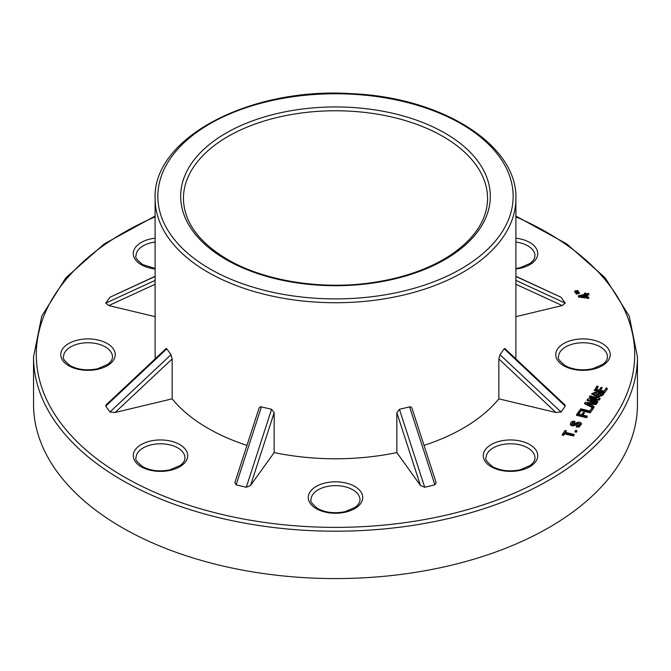 <?xml version="1.0" encoding="UTF-8"?>
<svg xmlns="http://www.w3.org/2000/svg" width="671" height="671" viewBox="0 0 671 671"><rect width="100%" height="100%" fill="white"/><g stroke="black" fill="none" stroke-linecap="round" stroke-linejoin="round"><path stroke-width="1.01" d="M600.151 398.306L599.455 399.27L590.539 399.664L597.903 401.434L597.265 402.323L587.108 399.891L587.796 398.926L596.695 398.566L589.348 396.762L589.985 395.873L600.151 398.306L599.455 399.941L592.812 400.21M597.903 401.434L597.265 402.994L587.108 400.562L587.108 399.891M594.447 398.649L589.348 397.433L589.348 396.762M603.816 393.391L603.346 394.045L602.432 393.961L602.675 394.59L597.819 396.603L591.747 393.642L597.039 391.772L596.427 392.619L594.363 392.443L593.021 393.508L593.5 394.221L599.891 395.664L601.359 394.045L599.161 393.181L598.297 394.38L597.173 394.103L598.582 392.141L603.816 393.391L603.346 394.716L602.432 394.632M602.675 395.269L602.675 394.59L602.675 395.269L597.819 397.274L591.797 393.969M597.039 391.772L596.427 393.29L594.363 393.114L593.122 393.835M601.442 394.833L599.161 393.852L598.297 395.051L597.173 394.783L597.173 394.103M598.121 386.37L596.074 389.23L599.228 389.985L601.107 387.36L602.239 387.628L600.352 390.254L603.984 391.118L606.173 388.073L607.297 388.341L607.297 389.012L604.47 392.954L594.313 390.522L596.997 386.102L598.121 386.37L598.121 387.05L596.074 389.901M602.239 387.628L600.352 390.925M155.102 284.244L108.794 305.565L155.102 316.645M108.794 305.565L105.75 303.124L155.102 280.394M155.102 276.469L109.96 297.253L105.75 303.124M109.96 297.253L155.102 276.301M515.898 276.301L561.04 297.253L515.898 276.469M515.898 280.394L565.25 303.124L561.04 297.253M565.25 303.124L562.206 305.565L515.898 316.645M515.756 358.767A180.398 104.156 0 0 0 515.898 354.632L515.898 198.574A180.398 104.156 180 0 1 404.538 294.795A180.398 104.156 180 0 1 207.935 272.225A180.398 104.156 180 0 1 155.102 198.574C152.502 137.639 250.879 86.601 352.25 93.714C441.862 97.488 517.601 144.919 515.898 198.574M504.198 348.819L504.818 348.501L564.948 404.94L565.25 406.131L504.198 348.819L499.987 354.682L561.04 412.002L565.25 406.131M561.04 412.002L555.89 412.489L498.838 398.842A180.398 104.156 0 0 1 424.038 445.376M409.587 406.878L410.895 406.928L411.952 408.127L436.133 482.667L434.875 484.839L409.587 406.878L399.421 409.31L424.709 487.272L434.875 484.839M424.709 487.272L420.474 485.519L396.838 452.573A180.398 104.156 0 0 1 274.162 452.573L274.162 412.657L250.526 485.519L274.162 452.573M250.526 485.519L246.291 487.272L271.579 409.31L261.413 406.878L236.125 484.839L246.291 487.272M236.125 484.839L234.867 482.667L259.048 408.127L260.214 406.886L261.413 406.878M115.11 412.489L109.96 412.002L171.013 354.682L172.162 358.926L115.11 412.489L172.162 398.842A180.398 104.156 0 0 0 207.935 428.274A180.398 104.156 0 0 0 246.962 445.376M105.75 406.131L106.052 404.94L166.182 348.501L166.802 348.819L105.75 406.131L109.96 412.002M155.102 198.574L155.102 354.632A180.398 104.156 0 0 0 155.244 358.767M588.962 294.116L588.442 293.378L586.177 293.923L585.515 292.992L584.508 293.235L585.171 294.166L578.217 295.827L578.628 297.077L588.836 298.301L586.706 294.653L588.962 294.116L588.962 294.787L586.706 295.324M584.508 293.235L585.171 294.837M576.372 292.279L578.243 291.784L577.832 290.535L574.577 291.038L575.24 292.64L578.243 291.113M577.479 293.823L579.358 293.328L578.939 292.078L575.684 292.581L576.347 294.183L579.358 292.657M596.855 402.902L596.192 403.825L592.652 403.615L591.436 405.309L594.196 406.609L593.525 407.532L584.634 403.145L585.187 402.374L596.855 402.902L596.192 404.496L592.652 404.286L591.436 405.989M594.196 406.609L593.525 408.203L584.634 403.816L584.634 403.145M593.114 408.782L590.228 412.799L580.071 410.367L580.709 408.807L589.742 410.971L591.981 407.842L593.114 408.111L593.114 408.782M580.558 410.853L578.293 414.024L581.623 414.821L583.334 412.422L584.466 412.699L582.747 415.089L587.326 416.179L586.689 417.068L576.523 414.636L579.434 410.585L580.558 410.853L580.558 411.533L578.293 414.695M584.466 412.699L582.747 415.76M587.326 416.179L586.689 417.748L576.523 415.315L576.523 414.636M581.489 424.265L581.388 423.334L579.182 426.362L576.297 426.303L576.297 426.974L579.182 427.033L581.388 424.013M580.147 424.483L577.756 423.929L576.112 424.718C573.336 426.253 571.474 426.261 570.509 424.76L570.409 423.82M576.297 426.303L576.934 425.414C579.409 425.59 580.465 425.037 580.113 423.753L577.756 423.258L576.112 424.047C573.336 425.573 571.474 425.59 570.509 424.08C570.685 421.791 572.17 420.893 574.963 421.371L574.326 422.931L572.975 422.881L571.742 424.349M576.909 431.378L576.272 432.267L574.963 431.948L575.601 430.388L576.909 430.707L576.909 431.378M566.29 430.74L565.183 432.283L574.217 434.447L573.579 435.336L564.546 433.172L563.439 434.716L562.306 434.447L565.167 430.472L566.29 430.74L565.183 432.963M574.217 434.447L573.579 436.007L564.546 433.852L563.439 435.395L562.306 435.127L562.306 434.447M33.55 356.871L33.55 404.252A301.95 174.326 0 0 0 121.988 527.523A301.95 174.326 0 0 0 451.055 565.309A301.95 174.326 0 0 0 637.45 404.252L637.45 356.871A301.95 174.326 180 0 1 451.055 517.937A301.95 174.326 180 0 1 121.988 480.142A301.95 174.326 180 0 1 33.55 356.871L41.753 316.158L65.808 277.819L104.29 243.883L155.102 216.062M271.579 409.31L274.162 412.657M420.474 485.519L396.838 412.657L396.838 452.573M396.838 412.657L399.421 409.31M555.89 412.489L498.838 358.926L498.838 398.842M498.838 358.926L499.987 354.682M171.013 354.682L166.802 348.819M172.162 398.842L172.162 358.926M582.663 296.297L585.699 295.567L586.697 296.968M585.699 294.896L587.251 297.06L581.002 296.02L585.699 294.896L585.699 295.567M578.217 295.827L578.628 297.077M578.628 296.406L587.83 297.865L587.83 298.545M587.83 297.865L588.836 297.63M574.577 291.038L575.24 292.64M575.24 291.969L576.372 291.608M575.684 292.581L576.347 294.183M576.347 293.512L577.479 293.152M607.297 388.341L604.47 392.954M604.47 392.275L594.313 389.851M603.346 394.045L603.346 394.716M596.427 392.619L596.427 393.29M599.161 393.181L599.161 393.852M598.297 394.38L598.297 395.051M599.455 399.27L599.455 399.941M597.265 402.323L597.265 402.994M587.31 403.288L590.438 404.848L591.386 403.531L587.31 403.388M596.192 403.825L596.192 404.496M592.652 403.615L592.652 404.286M593.525 407.532L593.525 408.203M590.916 404.177L588.719 404.043M593.114 408.111L590.228 412.799M590.228 412.128L580.071 409.696M586.689 417.068L586.689 417.748M576.112 424.047L576.112 424.718M570.509 424.76L570.367 424.156M574.963 421.371L574.326 422.931M574.326 422.26L572.975 422.21L571.742 423.678L573.663 424.206L575.374 423.326C578.335 421.816 580.34 421.824 581.388 423.334M576.909 430.707L576.272 432.267M576.272 431.587L574.963 431.277M573.579 435.336L573.579 436.007M564.546 433.172L564.546 433.852M563.439 434.716L563.439 435.395M155.102 216.817A299.199 172.741 0 0 0 123.934 476.779A299.199 172.741 0 0 0 561.174 468.048A299.199 172.741 0 0 0 515.898 216.817M141.237 466.781A27.226 15.718 180 0 1 153.441 440.486A27.226 15.718 180 0 1 186.79 459.736A27.226 15.718 180 0 1 141.237 466.781M316.251 508.635A27.226 15.718 180 0 1 328.454 482.34A27.226 15.718 180 0 1 361.795 501.589A27.226 15.718 180 0 1 316.251 508.635M68.752 365.745A27.226 15.718 180 0 1 80.956 339.442A27.226 15.718 180 0 1 114.296 358.7A27.226 15.718 180 0 1 68.752 365.745M155.102 268.996A27.226 15.718 180 0 1 141.237 264.701A27.226 15.718 180 0 1 134.426 249.05A27.226 15.718 180 0 1 155.102 238.18M515.898 238.18A27.226 15.718 180 0 1 537.731 253.588A27.226 15.718 180 0 1 515.898 268.996M563.749 365.745A27.226 15.718 180 0 1 575.953 339.442A27.226 15.718 180 0 1 609.293 358.7A27.226 15.718 180 0 1 563.749 365.745M491.256 466.781A27.226 15.718 180 0 1 503.46 440.486A27.226 15.718 180 0 1 536.808 459.736A27.226 15.718 180 0 1 491.256 466.781M112.476 356.871A24.475 14.133 0 0 0 88.002 342.747A24.475 14.133 0 0 0 63.527 356.871C62.311 358.088 64.508 360.998 70.128 365.603C78.037 369.788 87.171 370.845 97.547 368.773L107.712 364.42C110.967 361.887 112.56 359.379 112.476 356.871M155.102 242.046A24.475 14.133 0 0 0 136.02 255.836C134.804 257.052 137.001 259.962 142.613 264.567L155.102 268.467M184.97 457.916A24.475 14.133 0 0 0 160.495 443.783A24.475 14.133 0 0 0 136.02 457.916C134.804 459.132 137.001 462.042 142.613 466.647C150.522 470.824 159.664 471.881 170.04 469.817L180.205 465.456C183.46 462.931 185.045 460.415 184.97 457.916M515.898 268.467L520.059 267.737L530.224 263.376L533.168 260.591L534.401 258.545L534.98 255.836A24.475 14.133 0 0 0 515.898 242.046M209.88 268.853A177.647 102.562 0 0 0 507.1 222.873A177.647 102.562 0 0 0 289.52 97.261A177.647 102.562 0 0 0 209.88 268.853M226.026 259.534A154.816 89.377 180 0 1 295.433 109.994A154.816 89.377 180 0 1 485.041 219.459A154.816 89.377 180 0 1 226.026 259.534M582.998 342.747A24.475 14.133 0 0 0 558.524 356.871C557.307 358.088 559.513 360.998 565.125 365.603C573.034 369.788 582.176 370.845 592.552 368.773L602.717 364.42C605.972 361.887 607.557 359.379 607.473 356.871A24.475 14.133 0 0 0 582.998 342.747M527.817 447.926A24.475 14.133 0 0 0 501.145 444.856A24.475 14.133 0 0 0 486.03 457.916C484.823 459.132 487.02 462.042 492.631 466.647C500.541 470.824 509.683 471.881 520.059 469.817L530.224 465.456C533.479 462.931 535.064 460.415 534.98 457.916A24.475 14.133 0 0 0 527.817 447.926M359.975 499.769A24.475 14.133 0 0 0 335.5 485.636A24.475 14.133 0 0 0 311.025 499.769C309.809 500.985 312.007 503.896 317.626 508.501C325.536 512.678 334.678 513.734 345.045 511.671L355.211 507.31C358.473 504.785 360.059 502.269 359.975 499.769M562.206 305.565L515.898 284.244M487.565 198.817A152.065 87.792 0 0 0 443.028 136.49A152.065 87.792 0 0 0 277.106 117.5A152.065 87.792 0 0 0 183.435 198.817C183.988 221.975 198.641 242.172 227.402 259.392C264.374 281.141 322.147 290.317 373.428 282.449C404.319 277.752 430.212 268.509 451.105 254.728C475.034 238.28 487.188 219.643 487.565 198.817M594.363 392.443L594.363 393.114M579.182 426.362L579.182 427.033M577.756 423.258L577.756 423.929M572.975 422.21L572.975 422.881M515.898 216.062L566.718 243.883L605.192 277.828L629.247 316.167L637.45 356.871M591.747 394.313L591.747 393.642"/></g></svg>
